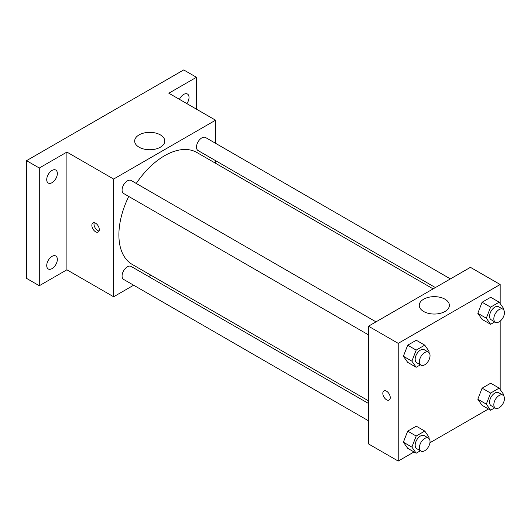 <?xml version="1.0" encoding="UTF-8"?>
<svg xmlns="http://www.w3.org/2000/svg" width="531" height="531" viewBox="0 0 531 531"><rect width="100%" height="100%" fill="white"/><g stroke="black" fill="none" stroke-linecap="round" stroke-linejoin="round"><path stroke-width="0.8" d="M133.639 285.213L113.627 296.769L66.899 269.794L39.294 285.731L26.55 278.377L26.55 160.661L183.713 69.926L196.457 77.28L196.457 109.16M150.937 275.231L148.66 276.545M52.038 268.613A7.507 4.334 -60 0 1 48.281 268.985A7.507 4.334 -60 0 1 47.133 262.971A7.507 4.334 -60 0 1 52.038 256.354A7.507 4.334 -60 0 1 55.788 255.982A7.507 4.334 -60 0 1 56.943 261.995A7.507 4.334 -60 0 1 52.038 268.613M52.038 182.684A7.507 4.334 -60 0 1 48.281 183.056A7.507 4.334 -60 0 1 47.133 177.042A7.507 4.334 -60 0 1 52.038 170.424A7.507 4.334 -60 0 1 55.788 170.053A7.507 4.334 -60 0 1 56.943 176.066A7.507 4.334 -60 0 1 52.038 182.684M66.899 269.794L66.899 152.078L39.294 168.022L26.55 160.661M39.294 285.731L39.294 168.022M113.627 296.769L113.627 179.053L66.899 152.078M113.627 179.053L215.566 120.198L168.845 93.224L196.457 77.28M139.076 147.193A15.067 8.695 180 0 1 134.668 141.04A15.067 8.695 180 0 1 149.729 132.345A15.067 8.695 180 0 1 164.796 141.04A15.067 8.695 180 0 1 155.497 149.078A15.067 8.695 180 0 1 139.076 147.193M179.445 99.343A7.507 4.334 -60 0 1 183.713 94.399A7.507 4.334 -60 0 1 187.47 94.027A7.507 4.334 -60 0 1 186.872 103.631M128.748 196.45A64.636 37.316 120 0 0 118.891 234.868A64.636 37.316 120 0 0 132.279 264.458L368.481 400.832M433.117 288.877L196.915 152.51A64.636 37.316 120 0 0 136.255 183.447M215.566 120.198L215.566 143.31M215.566 160.654L215.566 163.276M450.407 278.894L205.563 137.529A7.507 4.334 120 0 0 199.775 139.547A7.507 4.334 120 0 0 196.497 147.1A7.507 4.334 120 0 0 198.05 150.538L435.393 287.563M368.481 403.454L131.144 266.429A7.507 4.334 120 0 0 125.356 268.44A7.507 4.334 120 0 0 122.077 275.994A7.507 4.334 120 0 0 123.637 279.432L368.481 420.798M368.481 334.869L123.637 193.503A7.507 4.334 -60 0 1 123.637 184.834A7.507 4.334 -60 0 1 131.144 180.5L375.994 321.859M99.29 229.638A5.257 3.033 60 0 1 98.202 232.04A5.257 3.033 60 0 1 92.945 229.007A5.257 3.033 60 0 1 92.945 222.94A5.257 3.033 60 0 1 97 224.347A5.257 3.033 60 0 1 99.29 229.638M99.045 231.031A5.257 3.033 60 0 1 95.089 227.772A5.257 3.033 60 0 1 94.246 222.715M414.014 451.954L398.217 461.074L368.481 443.909L368.481 326.193L470.426 267.339L500.162 284.503L500.162 303.573M488.434 408.989L429.931 442.761M482.108 319.403L477.814 313.297L482.108 302.239L490.69 297.28L482.108 302.239L477.814 313.297L482.108 319.403L490.604 324.308L486.31 318.202L490.604 307.144L499.186 302.185L503.474 308.292L503.083 309.314M407.689 448.297L403.394 442.197L407.689 431.132L416.271 426.174L407.689 431.132L403.394 442.197L407.689 448.297L416.185 453.202L411.89 447.095L416.185 436.037L424.767 431.079L429.055 437.186L428.663 438.208M500.162 321.129L500.162 389.502M398.217 461.074L398.217 343.358L500.162 284.503M482.108 405.332L477.814 399.226L482.108 388.168L490.69 383.209L482.108 388.168L477.814 399.226L482.108 405.332L490.604 410.237L486.31 404.131L490.604 393.073L499.186 388.115L503.474 394.221L503.083 395.243M407.689 362.368L403.394 356.261L407.689 345.203L416.271 340.245L407.689 345.203L403.394 356.261L407.689 362.368L416.185 367.273L411.89 361.166L416.185 350.108L424.767 345.15L429.055 351.257L428.663 352.279M398.217 343.358L368.481 326.193M423.672 311.498A15.067 8.695 180 0 1 419.258 305.352A15.067 8.695 180 0 1 434.325 296.65A15.067 8.695 180 0 1 449.385 305.352A15.067 8.695 180 0 1 440.086 313.383A15.067 8.695 180 0 1 423.672 311.498M390.252 397.619A5.257 3.033 60 0 1 389.163 400.022A5.257 3.033 60 0 1 383.906 396.989A5.257 3.033 60 0 1 383.906 390.922A5.257 3.033 60 0 1 387.955 392.329A5.257 3.033 60 0 1 390.252 397.619M389.163 400.022A5.257 3.033 60 0 1 383.906 396.989A5.257 3.033 60 0 1 383.906 390.922M420.399 364.837L416.185 367.273M428.477 352.159L424.229 349.71A7.507 4.334 120 0 0 418.441 351.721A7.507 4.334 120 0 0 415.162 359.275A7.507 4.334 120 0 0 416.722 362.713L420.97 365.169A7.507 4.334 120 0 0 428.477 360.834A7.507 4.334 120 0 0 428.477 352.159A7.507 4.334 120 0 0 422.689 354.17A7.507 4.334 120 0 0 419.41 361.73A7.507 4.334 120 0 0 420.97 365.169M411.89 361.166L403.394 356.261M416.185 350.108L407.689 345.203M424.767 345.15L416.271 340.245M494.819 321.872L490.604 324.308M502.897 309.195L498.649 306.745A7.507 4.334 120 0 0 492.861 308.757A7.507 4.334 120 0 0 489.582 316.31A7.507 4.334 120 0 0 491.135 319.748L495.383 322.204A7.507 4.334 120 0 0 502.897 317.863A7.507 4.334 120 0 0 502.897 309.195A7.507 4.334 120 0 0 497.109 311.206A7.507 4.334 120 0 0 493.83 318.766A7.507 4.334 120 0 0 495.383 322.204M486.31 318.202L477.814 313.297M490.604 307.144L482.108 302.239M499.186 302.185L490.69 297.28M420.399 450.773L416.185 453.202M428.477 438.095L424.229 435.639A7.507 4.334 120 0 0 418.441 437.65A7.507 4.334 120 0 0 415.162 445.21A7.507 4.334 120 0 0 416.722 448.649L420.97 451.098A7.507 4.334 120 0 0 428.477 446.763A7.507 4.334 120 0 0 428.477 438.095A7.507 4.334 120 0 0 422.689 440.106A7.507 4.334 120 0 0 419.41 447.66A7.507 4.334 120 0 0 420.97 451.098M411.89 447.095L403.394 442.197M416.185 436.037L407.689 431.132M424.767 431.079L416.271 426.174M494.819 407.801L490.604 410.237M502.897 395.13L498.649 392.674A7.507 4.334 120 0 0 492.861 394.686A7.507 4.334 120 0 0 489.582 402.246A7.507 4.334 120 0 0 491.135 405.677L495.383 408.133A7.507 4.334 120 0 0 502.897 403.799A7.507 4.334 120 0 0 502.897 395.13A7.507 4.334 120 0 0 497.109 397.142A7.507 4.334 120 0 0 493.83 404.695A7.507 4.334 120 0 0 495.383 408.133M486.31 404.131L477.814 399.226M490.604 393.073L482.108 388.168M499.186 388.115L490.69 383.209"/></g></svg>
